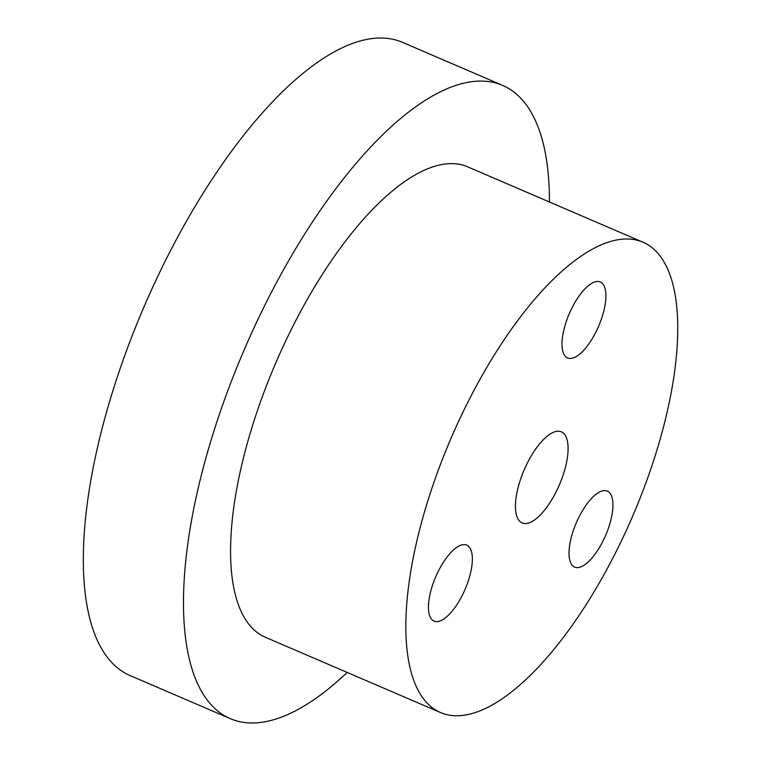 <?xml version="1.0" encoding="UTF-8"?>
<svg xmlns="http://www.w3.org/2000/svg" width="761" height="761" viewBox="0 0 761 761"><rect width="100%" height="100%" fill="white"/><g stroke="black" fill="none" stroke-linecap="round" stroke-linejoin="round"><path stroke-width="1.14" d="M347.178 672.429A344.666 133.013 -66.7 0 1 230.364 718.679L130.217 675.616A344.666 133.013 -66.7 0 1 121.75 363.977A344.666 133.013 -66.7 0 1 350.716 44.128A344.666 133.013 -66.7 0 1 402.483 42.34L502.64 85.403A344.666 133.013 -66.7 0 1 549.442 201.998M553.903 432.096A49.579 19.139 -66.7 0 1 561.352 431.839A49.579 19.139 -66.7 0 1 559.345 484.947A49.579 19.139 -66.7 0 1 522.189 522.94A49.579 19.139 -66.7 0 1 520.971 478.108A49.579 19.139 -66.7 0 1 553.903 432.096M535.754 298.008A256.038 98.806 113.3 0 0 416.467 542.679A256.038 98.806 113.3 0 0 440.638 712.61A256.038 98.806 113.3 0 0 632.543 516.424A256.038 98.806 113.3 0 0 642.902 242.179A256.038 98.806 113.3 0 0 535.754 298.008M601.085 491.321A41.36 15.962 -66.7 0 1 607.297 491.102A41.36 15.962 -66.7 0 1 605.632 535.402A41.36 15.962 -66.7 0 1 574.631 567.097A41.36 15.962 -66.7 0 1 573.613 529.694A41.36 15.962 -66.7 0 1 601.085 491.321M594.075 282.188A41.36 15.962 -66.7 0 1 600.286 281.97A41.36 15.962 -66.7 0 1 598.612 326.269A41.36 15.962 -66.7 0 1 567.611 357.965A41.36 15.962 -66.7 0 1 566.603 320.571A41.36 15.962 -66.7 0 1 594.075 282.188M460.51 545.333A41.36 15.962 -66.7 0 1 466.731 545.114A41.36 15.962 -66.7 0 1 465.057 589.414A41.36 15.962 -66.7 0 1 434.055 621.109A41.36 15.962 -66.7 0 1 433.038 583.716A41.36 15.962 -66.7 0 1 460.51 545.333M230.364 718.679A344.666 133.013 -66.7 0 1 221.908 407.04A344.666 133.013 -66.7 0 1 450.864 87.192A344.666 133.013 -66.7 0 1 502.64 85.403M642.902 242.179L467.635 166.821A256.038 98.806 113.3 0 0 360.486 222.65A256.038 98.806 113.3 0 0 241.199 467.33A256.038 98.806 113.3 0 0 265.37 637.261L440.638 712.61"/></g></svg>
